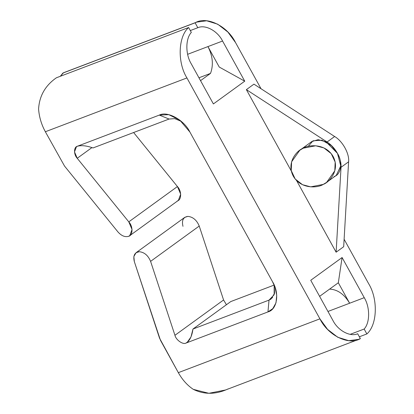 <?xml version="1.0" encoding="UTF-8"?>
<svg xmlns="http://www.w3.org/2000/svg" width="414" height="414" viewBox="0 0 414 414"><rect width="100%" height="100%" fill="white"/><g stroke="black" fill="none" stroke-linecap="round" stroke-linejoin="round"><path stroke-width="0.62" d="M187.625 54.306L222.572 41.027C217.552 30.869 205.313 24.291 197.814 27.712L190.305 30.569L197.814 27.712C205.313 24.291 217.552 30.869 222.572 41.027L244.736 81.175L213.391 103.935L191.227 63.782C185.374 54.234 185.42 38.735 191.33 32.421L188.624 27.521L56.413 77.77C45.266 85.548 39.325 95.986 38.585 109.089C39.185 117.017 41.441 124.573 45.354 131.745L64.548 166.086L45.354 131.745C41.441 124.573 39.185 117.017 38.585 109.089C39.325 95.986 45.266 85.548 56.413 77.77L188.624 27.521C178.129 36.551 177.259 62.421 186.926 77.935L45.354 131.745L186.926 77.935C177.259 62.421 178.129 36.551 188.624 27.521L191.33 32.421C185.42 38.735 185.374 54.234 191.227 63.782L213.391 103.935L244.736 81.175L222.572 41.027L207.947 46.585L219.249 67.052L244.736 81.175L219.249 67.052L207.947 46.585C212.77 55.993 213.624 64.931 210.519 73.392L200.536 80.642L210.519 73.392L198.958 77.785L210.519 73.392C213.624 64.931 212.77 55.993 207.947 46.585L187.625 54.306M327.96 311.468L349.628 303.234C344.272 294.214 337.596 289.505 329.596 289.107L319.613 296.352L338.326 282.767L349.628 303.234L364.253 297.676C370.111 307.224 370.059 322.723 364.154 329.037L366.861 333.938L359.352 336.794L366.861 333.938C377.351 324.907 378.22 299.043 368.553 283.523C378.22 299.043 377.351 324.907 366.861 333.938L364.154 329.037L350.213 334.336L364.154 329.037C370.059 322.723 370.111 307.224 364.253 297.676L342.088 257.524L364.253 297.676L349.628 303.234L338.326 282.767L342.088 257.524L338.326 282.767L329.596 289.107C337.596 289.505 344.272 294.214 349.628 303.234L327.96 311.468M128.785 221.863L132.05 229.506L129.742 235.685L128.557 236.322C133.008 235.504 133.153 226.349 128.785 221.863L177.425 186.548L128.785 221.863L77.221 158.277L91.98 147.56L77.221 158.277L128.785 221.863M129.742 235.685L178.382 200.366L180.69 194.192L177.425 186.548C181.793 191.035 181.648 200.19 177.197 201.002M174.941 335.293C175.976 340.023 183.019 344.934 186.062 343.046L188.204 341.488L186.062 343.046L187.133 342.45L190.989 336.965L192.971 329.026L269.022 300.119L272.609 297.516L269.022 300.119L270.994 299.058L274.554 293.391L274.166 285.08L274.156 294.742L269.022 300.119L192.971 329.026L230.8 301.558L274.161 285.075L230.8 301.558L192.971 329.026C191.956 336.282 189.653 340.955 186.062 343.046L267.961 311.918L269.022 300.119L267.961 311.918L272.79 308.653L275.988 302.857L276.723 295.182L274.922 287L272.474 281.629L189.902 132.045L179.779 120.107L168.762 114.657L159.312 115.097L169.067 119.046L174.692 118.621L181.368 121.421L174.692 118.621L169.067 119.046L159.312 115.097L77.413 146.23C81.558 145.138 86.759 145.712 93.01 147.953L169.067 119.046L93.01 147.953C86.759 145.712 81.558 145.138 77.413 146.23L76.435 146.753L74.499 151.897L77.221 158.277C73.583 154.536 73.702 146.908 77.413 146.23L159.312 115.097C167.416 110.74 184.235 120.06 189.902 132.045L272.474 281.629C279.714 293.014 277.23 309.672 267.961 311.918L186.062 343.046C183.019 344.934 175.976 340.023 174.941 335.293L223.581 299.979L174.941 335.293L150.593 261.363L199.232 226.049L223.581 299.979L226.427 304.73L223.581 299.979L199.232 226.049C196.764 220.139 192.981 216.915 187.873 216.382C192.981 216.915 196.764 220.139 199.232 226.049L150.593 261.363L174.941 335.293M133.613 132.521L177.425 186.548L133.613 132.521M235.566 42.621L261.027 88.736L235.566 42.621C227.472 25.963 206.715 15.799 195.108 22.811L196.743 22.113L206.679 20.783L217.717 24.193L227.891 32.064L235.566 42.621M344.122 239.261L368.553 283.523L344.122 239.261M182.983 226.344C181.549 220.414 183.179 217.096 187.873 216.382L184.711 217.386L136.071 252.7L139.233 251.696C144.341 252.229 148.124 255.454 150.593 261.363C148.124 255.454 144.341 252.229 139.233 251.696C134.54 252.411 132.91 255.728 134.343 261.658L133.841 256.54L136.071 252.7M160.456 340.261L134.343 261.658L159.535 338.16L178.336 372.652L319.913 318.842L186.926 77.935L319.913 318.842C328.007 335.5 348.769 345.659 360.371 338.647L357.67 333.746C350.166 337.167 337.933 330.589 332.908 320.436L310.743 280.283L342.088 257.524L310.743 280.283L332.908 320.436C337.933 330.589 350.166 337.167 357.67 333.746L360.371 338.647L358.741 339.345L348.8 340.675L337.762 337.265L327.588 329.394L319.913 318.842L178.336 372.652L160.456 340.261M117.902 231.881L64.548 166.086L117.902 231.881C121.416 235.84 124.966 237.315 128.557 236.322C124.966 237.315 121.416 235.84 117.902 231.881M228.166 388.896C215.891 394.583 204.268 394.733 193.302 389.357C187.304 385.341 182.32 379.773 178.336 372.652C182.32 379.773 187.304 385.341 193.302 389.357L208.889 393.3L225.501 389.993L358.741 339.345M62.897 73.061L195.108 22.811L197.814 27.712L195.108 22.811L62.897 73.061L60.325 76.285L63.502 72.75L196.743 22.113M308.166 146.411L313.015 140.807L322.009 140.211L331.381 145.614L337.467 153.356C334.802 148.616 331.335 144.828 327.065 142.002L246.382 89.636L253.948 84.14L246.382 89.636L291.352 171.101L246.382 89.636L327.065 142.002L334.631 136.511C342.585 141.102 349.602 153.817 348.598 161.812L343.687 246.713L336.121 252.204L296.543 180.504L336.121 252.204L343.687 246.713L348.598 161.812L341.032 167.308L336.121 252.204L341.032 167.308C341.239 162.774 340.054 158.127 337.467 153.356C343.015 162.086 341.115 174.853 334.01 176.576M357.054 339.91L360.371 338.647L357.054 339.91M334.631 136.511L253.948 84.14L334.631 136.511L327.065 142.002C331.335 144.828 334.802 148.616 337.467 153.356C340.054 158.127 341.239 162.774 341.032 167.308L348.598 161.812C349.602 153.817 342.585 141.102 334.631 136.511M323.199 184.421L310.686 186.849L302.505 184.701L295.198 179.003L291.239 170.563L291.606 161.817L299.772 150.277L303.208 148.207L315.727 145.785L323.903 147.927L331.216 153.63L335.169 162.071L334.802 170.816L326.636 182.351L323.199 184.421C329.435 182.279 340.272 170.03 333.146 156.492C325.476 143.223 308.642 144.605 303.208 148.207C296.973 150.354 286.136 162.604 293.262 176.136C300.931 189.405 317.771 188.023 323.199 184.421M326.636 182.351L336.271 175.355L340.758 165.926L337.467 153.356L326.061 141.831L318.19 139.653L311.752 141.583L299.772 150.277"/></g></svg>
